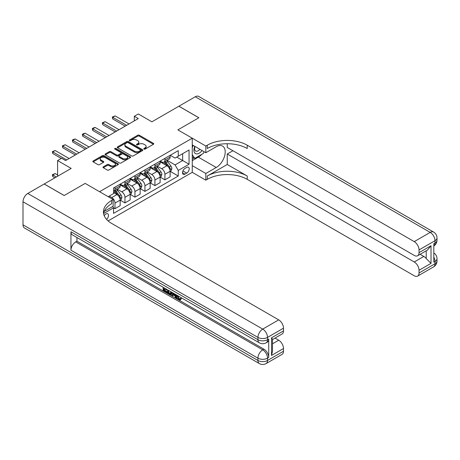 <?xml version="1.0" encoding="UTF-8"?>
<svg xmlns="http://www.w3.org/2000/svg" width="460" height="460" viewBox="0 0 460 460"><rect width="100%" height="100%" fill="white"/><g stroke="black" fill="none" stroke-linecap="round" stroke-linejoin="round"><path stroke-width="0.69" d="M144.003 149.092A0.776 0.448 0 0 0 145.101 149.092L153.439 144.279A1.11 0.638 0 0 0 153.761 143.825A1.11 0.638 0 0 0 153.439 143.376L139.317 135.223A1.11 0.638 0 0 0 137.753 135.223L129.415 140.035A0.776 0.448 0 0 0 129.191 140.352A0.776 0.448 0 0 0 129.415 140.668A0.776 0.448 0 0 0 130.513 140.668L131.595 140.047A3.548 2.047 0 0 1 136.614 140.047L137.787 140.725A3.548 2.047 0 0 1 138.828 142.174A3.548 2.047 0 0 1 137.787 143.623L136.712 144.244A0.776 0.448 0 0 0 136.482 144.561A0.776 0.448 0 0 0 136.712 144.883A0.776 0.448 0 0 0 137.81 144.883L138.885 144.256A3.548 2.047 0 0 1 143.905 144.256L145.084 144.934A3.548 2.047 0 0 1 146.125 146.383A3.548 2.047 0 0 1 145.084 147.833L144.003 148.459A0.776 0.448 0 0 0 143.779 148.775A0.776 0.448 0 0 0 144.003 149.092L144.003 148.459M106.576 219.397A3.617 2.087 120 0 0 108.41 216.257A3.617 2.087 120 0 0 107.755 213.768A3.617 2.087 120 0 0 105.944 213.946A3.617 2.087 120 0 0 104.207 215.734M103.316 166.83A1.11 0.638 0 0 0 102.994 167.285A1.11 0.638 0 0 0 103.316 167.739L107.278 170.027A1.11 0.638 0 0 0 108.847 170.027L118.099 164.68A1.11 0.638 0 0 0 118.427 164.226A1.11 0.638 0 0 0 118.099 163.777L103.983 155.624A1.11 0.638 0 0 0 102.413 155.624L93.162 160.965A1.11 0.638 0 0 0 92.834 161.42A1.11 0.638 0 0 0 93.162 161.874L97.945 164.634A1.11 0.638 0 0 0 99.515 164.634L103.471 162.351A1.11 0.638 0 0 0 103.799 161.897A1.11 0.638 0 0 0 103.471 161.443L101.102 160.074A2.967 1.713 0 0 1 100.234 158.861A2.967 1.713 0 0 1 102.062 157.28A2.967 1.713 0 0 1 105.3 157.648L114.592 163.018A2.967 1.713 0 0 1 115.46 164.226A2.967 1.713 0 0 1 113.631 165.813A2.967 1.713 0 0 1 110.394 165.439L108.847 164.548A1.11 0.638 0 0 0 107.278 164.548L103.316 166.83L103.316 167.739M227.251 143.75L227.251 147.464L414.236 255.421A6.779 3.916 -120 0 0 417.628 255.754L427.432 250.096L431.02 245.732L431.02 263.356L419.031 270.279L419.031 272.998L435.016 263.77L435.016 261.464L433.815 262.154L433.815 243.702L435.016 243.012L435.016 240.701L419.031 249.929A6.779 3.916 -120 0 0 414.236 241.626L430.221 232.398L195.287 96.761L178.905 106.22L198.881 117.754L177.865 129.887L198.841 117.777L178.865 106.243L151.892 121.814L138.31 113.971L134.314 116.276L138.31 118.582L65.59 160.569L61.594 158.257L57.603 160.569L57.603 176.255M23 224.831L257.933 360.473A6.779 3.916 120 0 0 259.336 363.572L24.403 227.936A6.779 3.916 -60 0 1 23 224.831L23 201.767A6.779 3.916 -60 0 1 27.796 193.459L44.177 184L64.153 195.534L85.169 183.402L64.193 195.511L44.218 183.977L71.185 168.412L57.603 160.569M104.224 211.387L113.137 206.241L113.137 199.548L85.169 183.402L99.555 191.705L192.251 138.19L192.251 172.333L205.833 180.176L207.27 179.342A28.25 16.313 180 0 1 247.227 179.342L414.236 275.764A6.779 3.916 -120 0 0 417.628 276.103A6.779 3.916 -120 0 0 419.031 272.998M207.27 145.205A28.25 16.313 180 0 1 247.227 145.205L247.227 148.523A28.25 16.313 180 0 0 207.27 148.523L207.27 145.205L205.833 146.033L177.865 129.887L192.251 138.19M131.669 155.94A1.11 0.638 0 0 0 133.239 155.94L142.496 150.598A1.11 0.638 0 0 0 142.819 150.144A1.11 0.638 0 0 0 142.496 149.69L128.374 141.542A1.11 0.638 0 0 0 126.81 141.542L117.553 146.884A1.11 0.638 0 0 0 117.225 147.338A1.11 0.638 0 0 0 117.553 147.792L131.669 155.94M115.155 149.258A0.776 0.448 0 0 1 115.943 149.368L130.284 157.648L121.043 162.984A1.11 0.638 0 0 1 119.473 162.984L105.357 154.83L105.357 153.927A1.11 0.638 0 0 0 105.029 154.376A1.11 0.638 0 0 0 105.357 154.83M105.357 153.927L109.319 151.639A1.11 0.638 0 0 1 110.883 151.639L116.61 154.945A1.11 0.638 0 0 0 118.18 154.945L120.807 153.427A1.11 0.638 0 0 0 121.135 152.973A1.11 0.638 0 0 0 120.807 152.524L114.845 149.08A0.776 0.448 0 0 1 114.62 148.764A0.776 0.448 0 0 1 115.098 148.35A0.776 0.448 0 0 1 115.943 148.448L130.301 156.733A1.11 0.638 0 0 1 130.623 157.188A1.11 0.638 0 0 1 130.301 157.642L130.301 156.733M186.737 167.394L184.977 168.412A3.502 2.024 120 0 0 182.689 171.494A3.502 2.024 120 0 0 183.224 174.305A3.502 2.024 120 0 0 184.977 174.133L186.737 173.115A3.502 2.024 120 0 0 189.025 170.027A3.502 2.024 120 0 0 188.485 167.221A3.502 2.024 120 0 0 186.737 167.394M108.106 220.909L192.251 172.333M170.234 155.284L175.07 158.073L178.267 156.227L178.267 150.644L113.539 188.019L113.539 193.597L108.186 196.69M178.267 156.227L189.054 150L189.054 164.208L178.267 170.441L175.07 164.904L167.124 160.316M170.234 171.384L178.267 176.019L178.267 170.441M178.267 176.019L113.539 213.394L113.539 207.811L103.575 213.561M134.314 116.276L134.314 120.888M176.743 157.107L182.66 160.523L182.66 153.692L189.054 150M175.07 164.904L182.66 160.523L189.054 164.208M113.539 207.857L114.977 208.685L114.977 203.101A4.519 2.61 -120 0 0 111.78 197.564L109.221 196.092M114.977 208.685L120.169 205.689L120.169 200.106A4.519 2.61 -120 0 0 116.972 194.568L113.539 192.585M120.29 200.221L124.965 202.917L124.965 197.334A4.519 2.61 -120 0 0 121.768 191.803L117.179 189.152M124.965 202.917L130.157 199.922L130.157 194.338A4.519 2.61 -120 0 0 126.96 188.801L120.169 184.88M130.278 194.453L134.952 197.15L134.952 191.567A4.519 2.61 -120 0 0 131.755 186.035L127.167 183.385M134.952 197.15L140.145 194.155L140.145 188.571A4.519 2.61 -120 0 0 136.953 183.034L130.157 179.112M140.265 188.686L144.94 191.383L144.94 185.8A4.519 2.61 -120 0 0 141.743 180.268L137.155 177.617M144.94 191.383L150.138 188.387L150.138 182.804A4.519 2.61 -120 0 0 146.941 177.267L140.145 173.345M150.253 182.919L154.928 185.616L154.928 180.038A4.519 2.61 -120 0 0 151.737 174.501L147.142 171.85M154.928 185.616L160.126 182.62L160.126 177.037A4.519 2.61 -120 0 0 156.929 171.499L150.138 167.578M160.247 177.152L164.921 179.848L164.921 174.271A4.519 2.61 -120 0 0 161.724 168.734L157.136 166.083M164.921 179.848L170.114 176.853L170.114 171.269A4.519 2.61 -120 0 0 166.917 165.732L160.126 161.811M160.247 161.052L161.724 161.903A4.519 2.61 -120 0 0 163.984 162.127A4.519 2.61 -120 0 0 164.921 160.057L164.921 158.349M150.253 166.819L151.737 167.67A4.519 2.61 -120 0 0 153.996 167.894A4.519 2.61 -120 0 0 154.928 165.824L154.928 164.117M140.265 172.586L141.743 173.437A4.519 2.61 -120 0 0 144.003 173.661A4.519 2.61 -120 0 0 144.94 171.591L144.94 169.884M130.278 178.353L131.755 179.204A4.519 2.61 -120 0 0 134.015 179.429A4.519 2.61 -120 0 0 134.952 177.359L134.952 175.651M120.29 184.121L121.768 184.972A4.519 2.61 -120 0 0 124.027 185.196A4.519 2.61 -120 0 0 124.965 183.126L124.965 181.418M163.984 162.127L169.177 159.131A4.519 2.61 -120 0 0 170.114 157.061L170.114 155.353M153.996 167.894L159.189 164.898A4.519 2.61 -120 0 0 160.126 162.828L160.126 161.121M144.003 173.661L149.201 170.666A4.519 2.61 -120 0 0 150.138 168.596L150.138 166.888M134.015 179.429L139.213 176.427A4.519 2.61 -120 0 0 140.145 174.363L140.145 172.655M124.027 185.196L129.22 182.195A4.519 2.61 -120 0 0 130.157 180.13L130.157 178.422M113.539 191.147A4.519 2.61 -120 0 0 114.04 190.963L119.232 187.962A4.519 2.61 -120 0 0 120.169 185.892L120.169 184.19M114.04 190.963A4.519 2.61 -120 0 0 114.977 188.893L114.977 187.185M112.757 206.459L113.539 207.811M144.313 149.201L145.084 148.758A3.548 2.047 0 0 0 146.125 147.309L146.125 146.383M138.828 142.174L138.828 143.095A3.548 2.047 0 0 1 137.787 144.543L137.023 144.992M153.421 144.29L139.317 136.148A1.11 0.638 0 0 0 137.753 136.148L129.726 140.777M142.496 149.69L142.496 150.598L128.374 142.462A1.11 0.638 0 0 0 126.81 142.462L117.57 147.798L117.553 146.884M140.536 150.46A0.776 0.448 0 0 0 140.76 150.144A0.776 0.448 0 0 0 140.536 149.828L128.144 142.675A0.776 0.448 0 0 0 127.046 142.675L125.908 143.33A3.548 2.047 0 0 0 124.867 144.779A3.548 2.047 0 0 0 125.908 146.228L134.377 151.116A3.548 2.047 0 0 0 139.397 151.116L140.536 150.46L140.536 151.386A0.776 0.448 0 0 0 140.76 151.07L140.76 150.144M124.867 144.779L124.867 145.699A3.548 2.047 0 0 0 125.908 147.148L125.908 146.228M140.536 151.386L139.397 152.041A3.548 2.047 0 0 1 134.377 152.041L125.908 147.148M105.369 154.842L109.319 152.559L109.319 151.639M121.135 152.973L121.135 153.899A1.11 0.638 0 0 1 120.807 154.353L118.18 155.865A1.11 0.638 0 0 1 116.61 155.865L110.883 152.559A1.11 0.638 0 0 0 109.319 152.559M122.555 158.372A2.967 1.713 0 0 0 125.787 158.746A2.967 1.713 0 0 0 127.621 157.165A2.967 1.713 0 0 0 126.747 155.952L123.475 154.06A1.11 0.638 0 0 0 121.906 154.06L119.278 155.578A1.11 0.638 0 0 0 118.956 156.032A1.11 0.638 0 0 0 119.278 156.486L122.555 158.372L122.555 159.298A2.967 1.713 0 0 0 125.787 159.672A2.967 1.713 0 0 0 127.621 158.085L127.621 157.165M118.956 156.032L118.956 156.952A1.11 0.638 0 0 0 119.278 157.406L119.278 156.486M122.555 159.298L119.278 157.406M115.46 164.226L115.46 165.151A2.967 1.713 0 0 1 113.631 166.733A2.967 1.713 0 0 1 110.394 166.365L108.847 165.468A1.11 0.638 0 0 0 107.278 165.468L103.333 167.745M100.234 158.861L100.234 159.787A2.967 1.713 0 0 0 101.102 160.994L101.102 160.074M103.471 161.443L103.471 162.351L101.102 160.994M118.088 164.691L103.983 156.549A1.11 0.638 0 0 0 102.413 156.549L93.173 161.88M170.114 171.453L171.074 170.901L171.873 168.596A2.996 1.731 -120 0 0 170.913 166.043L167.653 161.684A8.648 4.991 -120 0 0 166.71 160.557M163.461 163.737A8.648 4.991 -120 0 0 161.69 161.886M169.843 169.619L170.252 168.722A2.996 1.731 -120 0 0 169.395 166.922L166.135 162.564A8.648 4.991 -120 0 0 165.192 161.431M164.387 161.897A7.176 4.146 60 0 1 165.56 163.237L168.326 166.922M164.231 161.983A8.648 4.991 60 0 1 165.174 163.116L167.342 166.014M126.644 125.321L112.74 117.288L112.74 118.95L112.297 117.035L115.138 115.909L129.041 123.935M125.206 126.149L112.74 118.95M115.138 115.909L112.74 117.288L112.297 117.035M160.126 177.221L161.086 176.669L161.88 174.363A2.996 1.731 -120 0 0 160.925 171.81L157.659 167.452A8.648 4.991 -120 0 0 156.716 166.324M153.473 169.504A8.648 4.991 -120 0 0 151.702 167.653M159.85 175.386L160.264 174.489A2.996 1.731 -120 0 0 159.407 172.69L156.141 168.331A8.648 4.991 -120 0 0 155.198 167.198M154.393 167.664A7.176 4.146 60 0 1 155.572 169.004L158.338 172.69M154.244 167.75A8.648 4.991 60 0 1 155.187 168.883L157.355 171.781M150.138 182.988L151.093 182.436L151.892 180.13A2.996 1.731 -120 0 0 150.938 177.577L147.671 173.219A8.648 4.991 -120 0 0 146.728 172.092M143.48 175.271A8.648 4.991 -120 0 0 141.714 173.42M149.862 181.154L150.276 180.257A2.996 1.731 -120 0 0 149.419 178.451L146.153 174.093A8.648 4.991 -120 0 0 145.21 172.966M144.405 173.431A7.176 4.146 60 0 1 145.584 174.771L148.35 178.457M144.25 173.518A8.648 4.991 60 0 1 145.193 174.65L147.367 177.548M140.145 188.755L141.105 188.203L141.904 185.892A2.996 1.731 -120 0 0 140.95 183.344L137.684 178.986A8.648 4.991 -120 0 0 136.741 177.853M133.492 181.039A8.648 4.991 -120 0 0 131.727 179.187M139.874 186.921L140.288 186.024A2.996 1.731 -120 0 0 139.432 184.218L136.166 179.86A8.648 4.991 -120 0 0 135.223 178.733M134.418 179.199A7.176 4.146 60 0 1 135.596 180.538L138.362 184.224M134.262 179.285A8.648 4.991 60 0 1 135.205 180.418L137.379 183.316M116.656 131.083L102.752 123.056L102.752 124.717L102.31 122.803L105.144 121.676L119.054 129.703M115.218 131.916L102.752 124.717M105.144 121.676L102.752 123.056L102.31 122.803M106.662 136.85L92.759 128.823L92.759 130.485L92.322 128.57L93.518 127.88L95.157 127.443L109.06 135.47M105.225 137.684L92.759 130.485M95.157 127.443L92.759 128.823L92.322 128.57M96.675 142.617L82.771 134.59L82.771 136.252L82.334 134.337L83.53 133.647L85.169 133.21L99.073 141.237M95.237 143.451L82.771 136.252M85.169 133.21L82.771 134.59L82.334 134.337M130.157 194.522L131.117 193.97L131.916 191.659A2.996 1.731 -120 0 0 130.962 189.112L127.696 184.753A8.648 4.991 -120 0 0 126.753 183.62M123.504 186.806A8.648 4.991 -120 0 0 121.733 184.954M129.887 192.688L130.301 191.791A2.996 1.731 -120 0 0 129.444 189.986L126.178 185.627A8.648 4.991 -120 0 0 125.235 184.5M124.43 184.966A7.176 4.146 60 0 1 125.609 186.306L128.369 189.992M124.275 185.052A8.648 4.991 60 0 1 125.218 186.185L127.391 189.083M86.687 148.385L72.783 140.357L72.783 142.019L72.346 140.104L73.543 139.415L75.181 138.977L89.085 147.004M85.249 149.218L72.783 142.019M75.181 138.977L72.783 140.357L72.346 140.104M194.816 146.36A7.343 4.244 120 0 0 195.322 153.513A7.343 4.244 120 0 0 201.716 150.926A7.343 4.244 120 0 0 202.026 150.523M192.251 147.689L193.137 145.394M204.079 151.708L203.435 153.37L194.804 158.349L192.251 154.709M192.251 156.871L194.804 158.349M195.063 146.504A5.031 2.904 120 0 0 195.661 151.041A5.031 2.904 120 0 0 199.893 149.293M192.251 165.64L205.833 173.483L216.223 167.486A12.713 7.343 120 0 0 224.526 156.285A12.713 7.343 120 0 0 222.577 146.096A12.713 7.343 120 0 0 216.223 146.723L205.833 152.726L205.833 146.033M205.833 173.483L205.833 180.176M227.251 164.49L207.27 176.019A28.25 16.313 180 0 1 247.227 176.019L227.251 164.49L227.251 154.014L232.921 150.742M419.031 270.279A6.779 3.916 -120 0 0 414.236 261.97L423.827 256.438A6.779 3.916 60 0 1 426.224 258.56L426.224 250.792M227.251 154.014L414.236 261.97M195.287 96.761A6.779 3.916 -60 0 1 198.674 96.427L433.607 232.064A6.779 3.916 120 0 0 430.221 232.398A6.779 3.916 60 0 1 435.016 240.701A6.779 3.916 180 0 0 437 237.935A6.779 6.779 0 0 0 433.607 232.064M192.251 144.883L205.833 152.726M417.628 255.754A6.779 3.916 -120 0 0 419.031 252.655L431.02 245.732M419.031 249.929L419.031 252.655M247.227 145.205L414.236 241.626M420.141 254.305L423.827 256.438M431.02 263.356L426.224 258.56M201.842 154.29A12.713 7.343 -60 0 1 198.323 157.153L192.251 160.661M192.251 159.183L194.246 158.027M177.842 295.728L179.325 298.833L179.883 299.029M177.267 295.429L177.203 296.102L178.681 299.201L179.618 299.316L180.665 298.224L181.343 298.793L180.142 300.058L178.744 299.874C177.272 298.873 176.536 297.488 176.525 295.711L176.577 295.032M173.357 294.986L172.408 296.142L171.689 295.728L172.897 292.911M175.944 294.664L176.899 297.999L176.261 298.367L175.542 297.953L174.995 295.935L172.954 294.756L172.408 296.142M164.439 288.989L164.439 290.168L167.267 291.801L167.267 292.439L166.629 292.807L163.122 290.783L163.122 287.264M166.963 289.478L166.319 290.076L163.8 288.621L163.8 290.536L164.439 290.168M70.943 231.754L257.933 339.71A6.779 3.916 120 0 0 259.336 342.815L72.352 234.859A6.779 3.916 -60 0 1 70.943 231.754L70.943 250.205A6.779 3.916 -60 0 1 75.739 241.902L76.941 241.212L263.925 349.169A6.779 3.916 60 0 1 268.72 357.472L268.72 339.02A6.779 3.916 60 0 1 267.317 342.119L266.121 342.815A6.779 3.916 -120 0 0 267.524 339.71L268.72 339.02M76.941 241.212L76.941 237.504M172.126 292.462L171.459 294.273L170.821 294.641L167.549 293.342L167.549 289.823M113.137 199.548L111.699 200.382A28.25 16.313 0 0 0 103.425 211.916A28.25 16.313 0 0 0 111.699 223.451L278.708 319.872A6.779 3.916 60 0 1 283.504 328.175L267.524 337.404L267.524 339.71A6.779 3.916 0 0 1 257.933 339.71L257.933 337.404L23 201.767M271.521 337.818L272.51 339.319L272.51 351.175L271.521 355.442L271.521 337.818L283.504 330.895L283.504 328.175M283.504 330.895A6.779 3.916 60 0 1 282.101 334L272.51 339.537M275.022 338.089L278.708 340.216A6.779 3.916 60 0 1 283.504 348.525L271.521 355.442M268.72 357.472L267.524 358.162L267.524 360.473L283.504 351.244L283.504 348.525M283.504 351.244A6.779 3.916 60 0 1 282.101 354.349L266.121 363.572A6.779 3.916 -120 0 0 267.524 360.473A6.779 3.916 0 0 1 257.933 360.473L257.933 358.162L70.943 250.205M111.699 200.382L111.699 203.705A28.25 16.313 0 0 0 103.569 213.578M163.8 290.536L166.629 292.169L167.267 291.801M166.629 292.169L166.629 292.807M163.8 287.655L166.6 289.271M166.319 289.438L166.319 290.076M171.436 292.065L170.821 294.641M168.228 290.208L168.228 293.095L170.349 293.923L170.758 291.674M171.482 292.813L172.109 292.451M168.866 290.582L168.866 292.721L170.988 293.555M168.228 293.095L168.866 292.721M169.217 293.664L169.855 293.296M175.047 294.147L176.261 298.367M173.535 293.273L173.155 294.233L174.794 295.176L174.415 293.785M173.938 293.509L173.794 293.865L174.558 294.302M173.155 294.233L173.794 293.865M178.681 299.201L179.325 298.833M177.203 296.102L177.813 295.745M180.027 298.592L180.705 299.161L181.343 298.793M180.705 299.161L180.142 300.058M120.169 200.29L121.129 199.738L121.929 197.426A2.996 1.731 -120 0 0 120.974 194.879L117.708 190.52A8.648 4.991 -120 0 0 116.765 189.388M119.899 198.455L120.313 197.558A2.996 1.731 -120 0 0 119.456 195.753L116.19 191.394A8.648 4.991 -120 0 0 115.247 190.267M114.442 190.733A7.176 4.146 60 0 1 115.621 192.073L118.381 195.759M114.287 190.82A8.648 4.991 60 0 1 115.23 191.952L117.398 194.85M57.603 174.961L55.206 173.575L52.808 174.961L56.321 176.991M52.808 176.623L52.365 174.984L52.808 174.961L52.808 176.623L54.884 177.819M52.365 174.708L55.206 173.575M76.699 154.152L62.796 146.125L62.796 147.786L62.353 145.872L65.193 144.739L79.097 152.772M75.262 154.986L62.796 147.786M65.193 144.739L62.796 146.125L62.353 145.872M66.711 159.919L52.808 151.892L52.808 153.554L52.365 151.639L55.206 150.506L69.109 158.533M61.278 158.441L52.808 153.554M55.206 150.506L52.808 151.892L52.365 151.639M111.78 197.564L116.972 194.568M121.768 191.803L126.96 188.801M131.755 186.035L136.953 183.034M141.743 180.268L146.941 177.267M151.737 174.501L156.929 171.499M161.724 168.734L166.917 165.732M164.921 160.057L170.114 157.061M164.921 174.271L170.114 171.269M154.928 180.038L160.126 177.037M154.928 165.824L160.126 162.828M144.94 185.8L150.138 182.804M144.94 171.591L150.138 168.596M134.952 191.567L140.145 188.571M134.952 177.359L140.145 174.363M124.965 197.334L130.157 194.338M124.965 183.126L130.157 180.13M114.977 203.101L120.169 200.106M114.977 188.893L120.169 185.892M182.902 170.901L186.737 173.115M182.499 172.701L184.977 174.133M145.084 148.758L145.084 147.833M136.712 144.883L136.712 144.244M137.787 144.543L137.787 143.623M129.415 140.668L129.415 140.035M137.753 136.148L137.753 135.223M139.317 136.148L139.317 135.223M153.439 144.279L153.439 143.376M126.81 142.462L126.81 141.542M128.374 142.462L128.374 141.542M134.377 152.041L134.377 151.116M139.397 152.041L139.397 151.116M110.883 152.559L110.883 151.639M116.61 155.865L116.61 154.945M118.18 155.865L118.18 154.945M120.807 154.353L120.807 153.427M115.943 149.368L115.943 148.448M107.278 165.468L107.278 164.548M108.847 165.468L108.847 164.548M110.394 166.365L110.394 165.439M93.162 161.874L93.162 160.965M102.413 156.549L102.413 155.624M103.983 156.549L103.983 155.624M118.099 164.68L118.099 163.777M169.889 169.786L171.85 168.653M166.135 162.564L167.653 161.684M163.777 163.921L165.174 163.116M169.395 166.922L170.913 166.043M169.159 168.09L170.252 168.722M159.902 175.553L161.862 174.42M156.141 168.331L157.659 167.452M153.789 169.688L155.187 168.883M159.407 172.69L160.925 171.81M159.171 173.857L160.264 174.489M149.914 181.32L151.875 180.188M146.153 174.093L147.671 173.219M143.802 175.455L145.193 174.65M149.419 178.451L150.938 177.577M149.184 179.624L150.276 180.257M139.926 187.088L141.887 185.955M136.166 179.86L137.684 178.986M133.814 181.223L135.205 180.418M139.432 184.218L140.95 183.344M139.196 185.392L140.288 186.024M129.933 192.849L131.899 191.716M126.178 185.627L127.696 184.753M123.82 186.99L125.218 186.185M129.444 189.986L130.962 189.112M129.202 191.159L130.301 191.791M207.27 176.019L207.27 179.342M247.227 176.019L247.227 179.342M433.815 257.111A6.779 3.916 60 0 1 435.016 261.464A6.779 3.916 180 0 0 437 258.698A6.779 6.779 0 0 0 433.815 252.948M433.607 266.875A6.779 6.779 0 0 0 437 261.004A6.779 3.916 0 0 1 435.016 263.77A6.779 3.916 60 0 1 433.607 266.875L417.628 276.103M435.016 243.012A6.779 3.916 60 0 1 433.815 245.979A6.779 6.779 0 0 0 437 240.241A6.779 3.916 0 0 1 435.016 243.012M198.323 157.153L216.223 167.486M27.796 193.459L262.729 329.101L278.708 319.872M75.739 241.902L262.729 349.859L263.925 349.169M272.51 343.798L278.708 340.216M262.729 329.101A6.779 3.916 120 0 0 257.933 337.404A6.779 3.916 180 0 0 267.524 337.404A6.779 3.916 -120 0 0 262.729 329.101M262.729 349.859A6.779 3.916 120 0 0 257.933 358.162A6.779 3.916 180 0 0 267.524 358.162A6.779 3.916 -120 0 0 262.729 349.859M119.945 198.617L121.906 197.484M116.19 191.394L117.708 190.52M113.833 192.757L115.23 191.952M119.456 195.753L120.974 194.879M119.215 196.926L120.313 197.558M437 258.698L437 261.004M437 237.935L437 240.241M259.336 342.815A6.779 6.779 0 0 0 266.121 342.815M259.336 363.572A6.779 6.779 0 0 0 266.121 363.572"/></g></svg>
